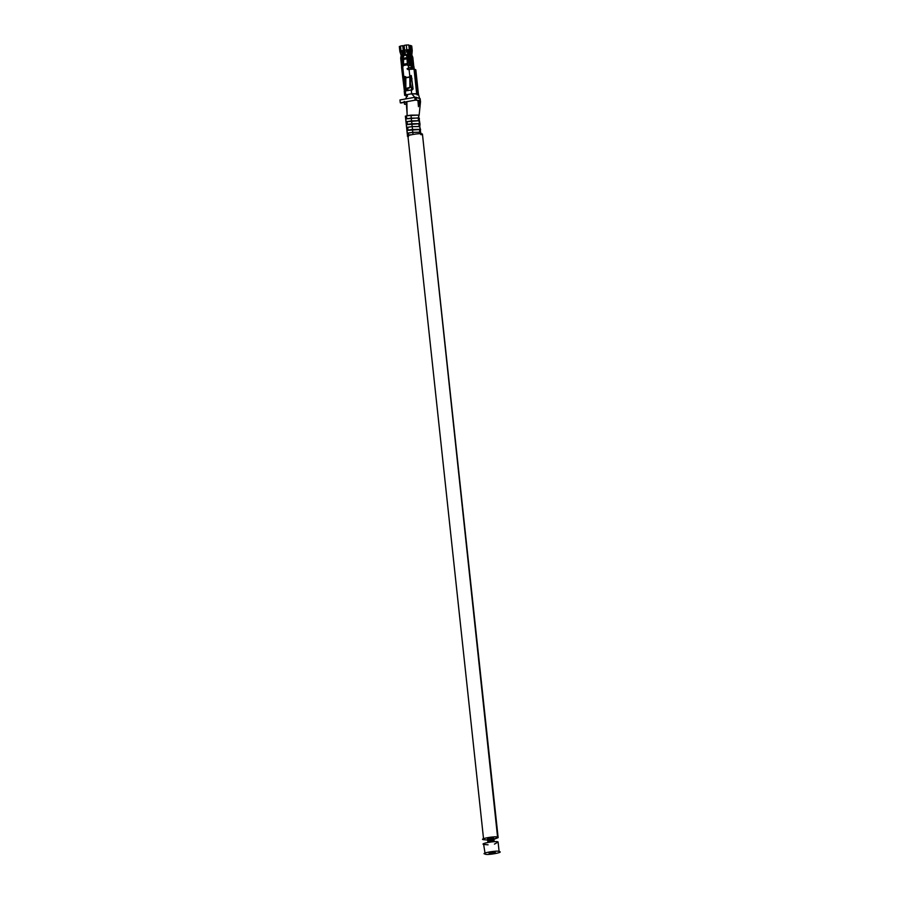 <?xml version="1.0" encoding="UTF-8"?>
<svg xmlns="http://www.w3.org/2000/svg" width="899" height="899" viewBox="0 0 899 899"><rect width="100%" height="100%" fill="white"/><g stroke="black" fill="none" stroke-linecap="round" stroke-linejoin="round"><path stroke-width="1.35" d="M489.191 853.263L495.091 852.286L489.191 853.263M495.327 852.466L489.191 853.331L495.091 852.286M499.114 851.567C498.181 849.971 479.291 853.342 485.168 854.05C486.101 855.646 505.002 852.274 499.114 851.567C505.002 852.274 486.101 855.646 485.168 854.05C479.291 853.342 498.181 849.971 499.114 851.567L498.091 842.003C497.158 840.408 478.268 843.768 484.145 844.487C478.268 843.768 497.158 840.408 498.091 842.003L494.439 844.127M485.168 854.05L483.583 844.049M488.067 844.813L484.145 844.487M492.371 853.275L493.439 853.106M489.483 853.387L490.506 853.286M487.505 838.655L487.899 842.341L487.472 838.688M489.067 853.252L489.73 853.241M488.011 838.396L488.427 842.239M489.55 852.825L490.337 852.803M489.236 842.105L488.82 838.16L489.281 842.105M489.416 842.082L488.989 838.126M491.326 841.846L490.899 837.857L491.36 841.846M492.483 852.364L493.439 852.286M492.394 841.756L491.967 837.789M493.427 852.376L494.506 852.241M493.866 852.702L492.731 852.769L493.832 852.387M493.068 852.432L492.461 852.679L493.068 852.432M490.989 852.679L491.753 852.769L490.989 852.679M493.967 852.87L494.888 852.803M493.551 837.935L487.663 838.981L493.551 837.935M483.64 839.7L487.606 840.026L483.64 839.7C477.751 838.992 496.653 835.62 497.585 837.216L498.147 837.654L493.899 839.351L497.585 837.216L422.44 134.097C421.507 132.501 402.617 135.873 408.494 136.581C402.617 135.873 421.507 132.501 422.44 134.097L497.585 837.216C496.653 835.62 477.751 838.992 483.64 839.7L407.932 136.154M498.147 837.654L422.44 134.097M421.148 134.805L420.103 129.445L420.204 130.333L419.766 129.344L408.011 130.108L407.708 127.242L406.685 127.501L406.382 124.635L411.866 123.86L412.169 126.737L411.866 123.86L418.867 123.815L419.17 126.68L418.867 123.815L406.382 124.635L406.685 127.501L412.214 126.613L407.708 127.242L408.011 130.108L412.517 129.478L412.214 126.613L419.799 126.568L420.002 124.096L419.586 124.59L419.148 123.612L419.799 126.568L419.148 123.612L407.404 124.365L407.101 121.5L407.404 124.365L411.911 123.747L411.607 120.871L406.078 121.758L405.764 118.893L411.248 118.117L418.249 118.072L418.563 120.949L418.249 118.072L411.248 118.117L411.562 120.994L411.248 118.117L405.764 118.893L418.541 117.87L418.844 120.736L411.607 120.871L411.911 123.747L419.148 123.612L419.462 126.478L412.214 126.613L412.517 129.478L419.766 129.344L420.069 132.22L412.832 132.355L413.057 134.457L412.832 132.355L420.069 132.22L419.766 129.344L420.507 133.198M420.002 124.096L418.462 115.061L420.642 134.412L418.574 115.094L410.989 115.139L411.293 118.005L410.989 115.139L406.483 115.757L406.786 118.634L406.483 115.757L418.574 115.094L418.664 115.982M411.304 75.572L413.068 88.99L412.36 89.788L405.325 91.001L411.27 89.945L411.675 93.777L405.741 94.833L405.325 91.001L404.19 91.541L405.325 91.001L405.741 94.833L407.371 95.62L404.685 95.406L407.371 95.62L405.741 94.833L411.675 93.777L417.675 93.811L415.068 69.414L414.034 69.156L416.642 93.552L414.034 69.156L415.743 69.729L418.35 94.125L415.832 69.864L415.068 69.414L417.675 93.811L418.35 94.125L411.675 93.777L411.27 89.945L413.068 88.99L411.057 75.494L409.82 76.201L411.012 75.73L409.82 76.37L409.899 87.023L410.472 86.023L410.427 77.044L410.472 86.023L409.416 87.99L406.719 88.473L409.416 87.99L406.719 88.473L405.854 87.742L405.82 77.584L405.022 76.494L406.326 77.269L405.022 76.494L402.662 77.247L405.573 76.673L403.01 78.056L404.381 90.923L405.73 90.687L404.359 77.82L405.73 90.687L405.618 91.293L405.73 90.687L404.381 90.923L401.527 67.167L403.561 65.492L407.438 64.795L407.438 58.738L403.55 59.019L407.438 58.738L403.572 59.424L403.505 64.222L407.371 63.537L403.505 64.222L403.561 65.492L403.55 59.019L407.416 58.334L407.269 57.592L403.404 58.289L403.55 59.019L403.404 58.289L407.269 57.592L407.247 55.682L405.573 53.771L403.741 54.097M404.123 53.726L405.573 53.771L407.247 55.682L406.854 56.266L407.112 55.457L406.719 56.03L405.314 54.154L405.887 55.131L403.168 55.614L403.482 54.479L402.966 56.704L403.168 55.614L405.887 55.131L406.854 56.266L407.472 65.133L410.742 65.537L410.045 56.379L408.831 53.58L408.944 52.974L410.281 53.423L408.944 52.974L409.405 50.445L410.753 50.906L409.405 50.445L408.82 44.95L409.405 50.445L408.056 50.692L407.483 53.816L408.697 56.626L407.483 53.816L407.921 50.232L404.595 50.198L409.09 49.715L408.831 53.58L410.169 54.03L411.382 56.839L412.585 68.077L408.708 67.695L411.248 67.627L410.955 64.897L409.539 65.616L408.697 56.626L409.607 65.133L410.955 64.897L411.248 67.627L412.585 68.077L411.382 56.839L410.045 56.379L411.382 56.839L410.405 54.569L409.067 54.12L410.169 54.03L408.831 53.58L410.045 56.379L410.967 65.133L408.494 65.683L408.708 67.695L407 68.875L409.067 69.38L407.899 69.594M407.663 57.019L407.944 64.144L407.663 57.019M419.788 132.423L419.473 129.557L412.484 129.602L412.787 132.468L412.484 129.602L407 130.377L407.303 133.243L412.832 132.355L408.326 132.973L408.551 135.086L407.753 135.569L410.618 134.794L408.551 135.086L408.326 132.973L407.303 133.243L407 130.377L419.473 129.557L419.788 132.423M417.956 100.677L419.867 100.587L416.383 100.149L417.956 100.677L418.114 102.655L417.956 100.677M408.011 130.108L407 130.377L408.011 130.108M420.62 129.838L419.889 127.456M407.753 135.569L408.551 135.086M406.37 103.936L404.528 104.273L406.393 104.228L404.528 104.273L404.224 101.396L404.528 104.273L406.37 103.936M407.461 95.654L406.112 95.89L407.461 96.339L406.112 95.89L407.461 95.654M405.764 77.089L405.022 76.494L405.82 77.584L409.865 76.865L409.067 69.38L414.034 69.156L409.067 69.38L409.82 76.37L411.057 75.494M411.596 45.894L412.18 51.389L412.248 50.782L412.18 51.389L410.843 50.94L410.371 53.457L411.472 56.862L412.821 57.322L411.843 55.064L410.495 54.603L411.843 55.064L411.72 53.906L410.371 53.457L411.72 53.906L412.18 51.389L411.742 46.006L410.259 45.433L411.596 45.894M410.169 45.456L410.843 50.94L412.18 51.389L411.843 55.064L412.821 57.322L411.472 56.862L410.495 54.603L410.169 45.456M407.135 55.491L408.652 54.805L407.135 55.491M404.595 50.198L404.078 45.411L404.595 50.198L408.921 49.659L406.798 49.805L406.281 45.017L404.078 45.411L406.281 45.017L406.798 49.805L404.595 50.198M408.82 44.95L406.281 45.017L408.82 44.95M411.326 68.346L412.675 68.11L411.472 56.862L412.675 68.11L414.023 68.56L412.821 57.322L414.023 68.56L411.326 68.346M408 60.289L409.067 60.098L408 60.289M408.831 57.873L407.91 58.03L408.831 57.873M408.157 65.672L409.607 65.413L408.157 65.672M410.472 83.618L411.461 88.45L412.978 88.169L411.461 88.45L412.034 90.024L410.472 83.618M412.012 79.045L410.461 79.326L412.012 79.045M405.292 52.266L407.494 51.872L405.292 52.266M407.303 50.041L407.494 51.872L407.303 50.041M406.775 50.13L407.494 51.872L404.572 52.164L406.944 51.726L406.775 50.13M404.224 47.299L404.741 52.12L404.224 47.299L403.595 47.321L404.179 52.816L403.595 47.321L404.224 47.299M410.753 50.906L410.169 45.399L410.281 53.423L410.753 50.906M410.169 54.03L410.281 53.423L410.169 54.03M399.325 46.501L399.83 51.288L401.033 50.827L400.527 46.051L399.471 46.613L400.527 46.051L401.033 50.827L403.235 50.434L402.73 45.658L400.527 46.051L402.73 45.658L403.797 50.67L403.28 45.838L403.797 50.67L401.314 51.344L402.741 52.333L402.595 50.883L402.741 52.333L401.404 51.872L402.044 53.344L403.381 53.805L402.741 52.333L403.381 53.805L402.044 53.344L402.347 56.176L403.685 56.626L402.347 56.176L402.033 57.806L403.37 58.199L403.561 59.997L403.381 58.266L402.033 57.806L402.044 53.344L401.404 51.872L400.055 52.12L399.83 51.288L403.797 50.67L401.314 51.344M411.944 78.404L410.461 78.663L411.944 78.404M414.023 68.56L412.967 69.133L414.169 68.672L413.956 66.661M402.673 50.861L402.842 52.367L404.179 52.816L402.842 52.367L403.471 53.828L404.82 54.288L404.179 52.816L404.82 54.288L403.471 53.828L402.673 50.861M407.786 88.282L408.034 90.529L407.786 88.282M412.585 68.077L409.899 67.863L412.585 68.077M402.977 56.952L403.404 58.289L402.977 56.952M401.156 55.524L400.055 52.12L401.156 55.524L400.684 58.053L401.156 55.524M418.35 94.125L417.147 94.946M406.932 90.72L406.696 88.484L406.932 90.72M405.842 80.449L405.438 76.696L405.842 80.449M409.259 67.874L408.27 68.054L409.259 67.874M407.472 65.133L408.225 65.728L407.438 64.795L403.561 65.492L402.73 66.706L403.797 76.707L405.022 76.494M408.022 65.324L407.944 64.144L408.022 65.324M404.685 95.406L404.269 91.541M407 68.875L408.708 67.695L408.225 65.728M405.348 76.718L405.842 81.292L405.348 76.718M406.606 88.484L406.854 90.732L406.606 88.484M400.684 58.053L401.595 66.56L402.943 66.324L402.033 57.806L402.954 66.751L401.595 66.56L400.684 58.053M404.056 76.999L402.662 77.247L403.797 76.707L402.73 66.706L401.538 67.167M406.528 88.293L405.854 87.742L406.528 88.293L410.202 87.315L409.225 87.81L409.899 87.023L409.888 77.1L405.831 77.831L405.854 87.742M406.157 88.035L406.719 88.473M409.865 76.865L405.831 77.831L409.865 76.865M399.841 51.333L400.055 52.12L401.336 51.49M407.348 50.029L408.056 50.692L409.405 50.445L408.921 49.659L405.056 50.355L407.348 50.029M404.741 52.12L407.033 51.715L404.741 52.12M402.662 77.247L403.01 78.056L404.359 77.82L404.067 77.033M411.675 93.777L414.81 97.317L420.148 98.654L420.462 101.531L420.148 98.654L416.08 97.283L416.383 100.149L416.08 97.283L414.81 97.317L411.675 93.777M405.741 94.833L406.528 97.373L405.235 99.025L414.81 97.317L415.113 100.182L416.383 100.149L415.113 100.182L414.81 97.317L399.965 99.958L405.235 99.025L406.528 97.373L405.741 94.833L406.438 95.418M418.889 100.991L420.462 101.531L418.889 100.991M399.965 99.958L400.28 102.823L415.113 100.182L406.887 101.654L407.112 115.713L406.887 101.654L400.28 102.823L399.965 99.958M400.83 103.014L406.764 101.958L400.83 103.014M418.484 106.678L418.114 102.655L418.484 106.678L419.867 100.587L418.507 106.442M406.213 101.767L407.078 113.42L406.213 101.767M405.696 116.241L406.483 115.757L405.696 116.241M419.383 118.353L419.181 120.837L418.541 117.87L405.764 118.893L406.078 121.758L418.844 120.736L419.282 121.713M487.977 838.407L488.382 842.251M489.933 837.958L490.36 841.958M492.023 837.789L492.45 841.756M492.967 837.823L493.382 841.7M490.607 837.879L491.034 841.88M490.382 837.902L490.809 841.902M493.765 838.048L494.147 841.678M412.259 50.782L411.742 46.006M415.832 69.864L418.44 94.26M418.428 94.226L420.53 101.587L419.091 115.533M407.438 135.446L405.37 116.128"/></g></svg>
